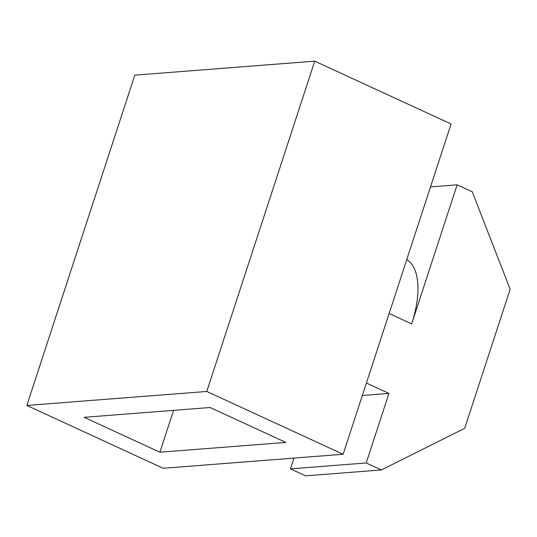 <?xml version="1.0" encoding="UTF-8"?>
<svg xmlns="http://www.w3.org/2000/svg" width="537" height="537" viewBox="0 0 537 537"><rect width="100%" height="100%" fill="white"/><g stroke="black" fill="none" stroke-linecap="round" stroke-linejoin="round"><path stroke-width="0.81" d="M343.123 454.275L451.08 123.98L314.736 61.158L206.779 391.453L343.123 454.275L163.194 468.277L26.85 405.448L134.807 75.16L314.736 61.158M26.85 405.448L206.779 391.453M159.885 452.214L84.141 417.309L210.088 407.509L285.838 442.414L159.885 452.214L173.565 410.355M406.764 259.579A74.992 34.234 114.7 0 1 411.678 323.898L389.137 313.507M290.457 468.861L305.607 475.842L381.371 469.949L366.221 462.968L290.457 468.861L293.974 458.101M381.371 469.949L464.693 428.338L510.15 289.262L472.278 191.803L457.128 184.829L411.678 323.898M366.221 462.968L388.949 393.433L366.409 383.042M388.949 393.433L362.334 395.501M430.52 186.896L457.128 184.829"/></g></svg>
